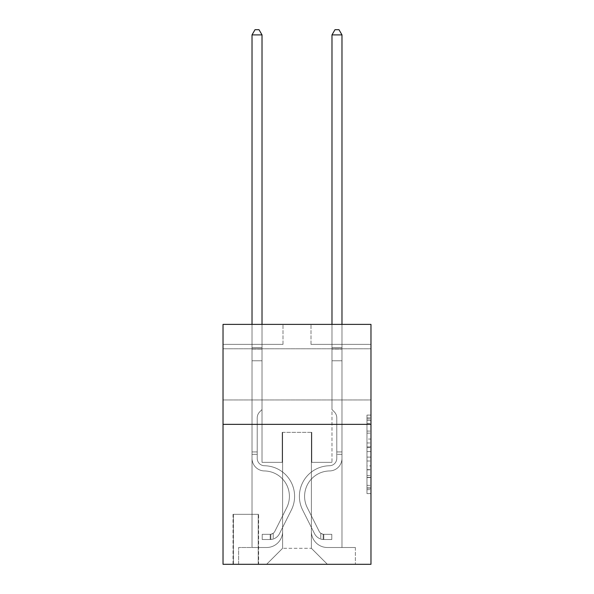 <?xml version="1.0" encoding="UTF-8"?>
<svg xmlns="http://www.w3.org/2000/svg" width="594" height="594" viewBox="0 0 594 594"><rect width="100%" height="100%" fill="white"/><g stroke="black" fill="none" stroke-linecap="round" stroke-linejoin="round"><path stroke-width="0.45" stroke-dasharray="2.97 2.23" d="M366.973 439.033L366.973 451.596L370.975 451.596L370.975 489.664L370.975 419.015L370.975 451.596L366.973 451.596L366.973 417.842L366.973 493.592L366.973 415.095L366.973 488.097L370.975 488.097L366.973 488.097L370.975 488.097L366.973 488.097L366.973 475.534L366.973 493.592L370.975 493.592L370.975 415.095L370.975 487.897L370.975 457.09L366.973 457.09L370.975 457.09L370.975 475.534L370.975 420.589L366.973 420.589L370.975 420.589L370.975 493.592L370.975 419.015L370.975 493.592L366.973 493.592L366.973 415.095L370.975 415.095L370.975 419.015L370.975 415.095L370.975 419.015L370.975 415.095L370.975 417.842L370.975 415.095L366.973 415.095L366.973 420.589L370.975 420.589L366.973 420.589L366.973 439.033L370.975 439.033M370.975 374.369L370.975 399.962L370.975 374.369M223.025 374.369L223.025 399.962L223.025 374.369M258.613 514.322L233.026 514.322L258.613 514.322L258.613 564.3L233.026 564.3L258.613 564.3M233.026 514.322L233.026 564.3M370.975 446.881L370.975 442.961L370.975 446.881L366.973 446.881L366.973 431.088L366.973 477.598L366.973 465.919L370.975 465.919L366.973 465.919L366.973 493.592L370.975 493.592L366.973 493.592L370.975 493.592L366.973 493.592L366.973 415.095L370.975 415.095L366.973 415.095L370.975 415.095L366.973 415.095L366.973 446.881L370.975 446.881M370.975 424.354L370.975 564.3L223.025 564.3L223.025 424.354L370.975 424.354L370.975 324.391L310.996 324.391L370.975 324.391L370.975 344.379L370.975 324.391L223.025 324.391L283.004 324.391L223.025 324.391L223.025 424.354L370.975 424.354L223.025 424.354M252.019 344.379L252.019 547.505L266.609 547.505A15.993 15.993 0 0 0 282.603 531.511L282.603 432.35L282.603 548.307L282.603 432.35L282.603 548.307L282.603 432.35L311.397 432.35L311.397 531.511A15.993 15.993 0 0 0 327.391 547.505L341.981 547.505L341.981 344.379L341.981 547.505L341.981 344.379L341.981 547.505L341.981 344.379L341.981 547.505L341.981 344.379L341.981 547.505L341.981 344.379L341.981 547.505L341.981 344.379L341.981 547.505L341.981 344.379L341.981 547.505L355.375 547.505L327.391 547.505L341.981 547.505L327.391 547.505L341.981 547.505L327.391 547.505L341.981 547.505L327.391 547.505L341.981 547.505L327.391 547.505L341.981 547.505L327.391 547.505L341.981 547.505L341.981 344.379L331.987 344.379L341.981 344.379L331.987 344.379L341.981 344.379L331.987 344.379L341.981 344.379L331.987 344.379L341.981 344.379L331.987 344.379L341.981 344.379L331.987 344.379L341.981 344.379L331.987 344.379L341.981 344.379L331.987 344.379L341.981 344.379L341.981 547.505L327.391 547.505A15.993 15.993 0 0 1 311.397 531.511A15.993 15.993 0 0 0 327.391 547.505A15.993 15.993 0 0 1 311.397 531.511A15.993 15.993 0 0 0 327.391 547.505A15.993 15.993 0 0 1 311.397 531.511A15.993 15.993 0 0 0 327.391 547.505A15.993 15.993 0 0 1 311.397 531.511A15.993 15.993 0 0 0 327.391 547.505A15.993 15.993 0 0 1 311.397 531.511A15.993 15.993 0 0 0 327.391 547.505A15.993 15.993 0 0 1 311.397 531.511A15.993 15.993 0 0 0 327.391 547.505A15.993 15.993 0 0 1 311.397 531.511L311.397 432.35L311.397 548.307L282.603 548.307L311.397 548.307L327.391 564.3L355.375 564.3L266.609 564.3L327.391 564.3L311.397 548.307L327.391 564.3L311.397 548.307L311.397 432.35L311.397 548.307L311.397 432.35L282.202 432.35L282.202 462.34L262.013 462.34L262.013 344.379L252.019 344.379L252.019 547.505L266.609 547.505A15.993 15.993 0 0 0 282.603 531.511L282.603 432.35L282.202 432.35L282.202 462.34L262.013 462.34L262.013 344.379L252.019 344.379L252.019 547.505L266.609 547.505L238.625 547.505L266.609 547.505L252.019 547.505L252.019 344.379L252.019 547.505L252.019 344.379L252.019 547.505L252.019 344.379L252.019 547.505L252.019 344.379L252.019 547.505L252.019 344.379L252.019 547.505L252.019 344.379L262.013 344.379L252.019 344.379L262.013 344.379L252.019 344.379L262.013 344.379L252.019 344.379L262.013 344.379L252.019 344.379L262.013 344.379L252.019 344.379L262.013 344.379L252.019 344.379L262.013 344.379L252.019 344.379L252.019 547.505L252.019 344.379M282.603 531.511L282.603 432.35L282.202 432.35L282.202 462.34L262.013 462.34L262.013 344.379L262.013 462.34L262.013 344.379L262.013 462.34L262.013 344.379L262.013 462.34L262.013 344.379L262.013 462.34L262.013 344.379L262.013 462.34L262.013 344.379L262.013 462.34L262.013 344.379L262.013 462.34L282.202 462.34L262.013 462.34L282.202 462.34L262.013 462.34L282.202 462.34L262.013 462.34L282.202 462.34L262.013 462.34L282.202 462.34L262.013 462.34L282.202 462.34L262.013 462.34L282.202 462.34L282.202 432.35L282.202 462.34L282.202 432.35L282.202 462.34L282.202 432.35L282.202 462.34L282.202 432.35L282.202 462.34L282.202 432.35L282.202 462.34L282.202 432.35L282.202 462.34L282.202 432.35L282.603 432.35L282.202 432.35L282.603 432.35L282.202 432.35L282.603 432.35L282.202 432.35L282.603 432.35L282.202 432.35L282.603 432.35L282.202 432.35L282.603 432.35L282.202 432.35L282.603 432.35L282.603 531.511A15.993 15.993 0 0 1 266.609 547.505A15.993 15.993 0 0 0 282.603 531.511A15.993 15.993 0 0 1 266.609 547.505A15.993 15.993 0 0 0 282.603 531.511A15.993 15.993 0 0 1 266.609 547.505A15.993 15.993 0 0 0 282.603 531.511A15.993 15.993 0 0 1 266.609 547.505A15.993 15.993 0 0 0 282.603 531.511A15.993 15.993 0 0 1 266.609 547.505A15.993 15.993 0 0 0 282.603 531.511A15.993 15.993 0 0 1 266.609 547.505A15.993 15.993 0 0 0 282.603 531.511M370.975 344.379L310.996 344.379L370.975 344.379M223.025 344.379L283.004 344.379L223.025 344.379L223.025 324.391L223.025 344.379M233.427 564.3L258.212 564.3L233.427 564.3L233.427 514.322L258.212 514.322L258.212 564.3L258.212 514.322L233.427 514.322L233.427 564.3M238.625 564.3L266.609 564.3L282.603 548.307L266.609 564.3L282.603 548.307L266.609 564.3L238.625 564.3L238.625 547.505L238.625 564.3M311.798 432.35L311.397 432.35L311.798 432.35L311.397 432.35L311.798 432.35L311.397 432.35L311.798 432.35L311.397 432.35L311.798 432.35L311.397 432.35L311.798 432.35L311.397 432.35L311.798 432.35L311.397 432.35L311.798 432.35L311.397 432.35L311.798 432.35L311.798 462.34L311.798 432.35M310.996 344.379L310.996 324.391L310.996 344.379M283.004 344.379L283.004 324.391L283.004 344.379M355.375 547.505L355.375 564.3L355.375 547.505M331.987 344.379L331.987 462.34L311.798 462.34L331.987 462.34L311.798 462.34L331.987 462.34L311.798 462.34L331.987 462.34L311.798 462.34L331.987 462.34L311.798 462.34L331.987 462.34L311.798 462.34L331.987 462.34L311.798 462.34L331.987 462.34L311.798 462.34L331.987 462.34L331.987 344.379M366.973 451.596L370.975 451.596L366.973 451.596M366.973 417.842L366.973 415.095L366.973 417.842L370.975 417.842L366.973 417.842M366.973 477.398L366.973 461.011L366.973 477.398L370.975 477.398L366.973 477.398M366.973 461.011L366.973 457.09L370.975 457.09L366.973 457.09L366.973 461.011L370.975 461.011L366.973 461.011M366.973 431.088L366.973 420.589L366.973 431.088L370.975 431.088L366.973 431.088M366.973 415.095L370.975 415.095L366.973 415.095L366.973 419.015L366.973 415.095L370.975 415.095M366.973 493.592L370.975 493.592L366.973 493.592L366.973 489.664L366.973 493.592M252.019 454.343L252.019 34.898L252.019 360.773L252.019 34.898L262.013 34.898L262.013 347.579L262.013 34.898L252.019 34.898L255.019 29.7L259.014 29.7L255.019 29.7L252.019 34.898L252.019 360.773L252.019 34.898L262.013 34.898L259.014 29.7L262.013 34.898L262.013 360.773L252.019 360.773L252.019 34.898L255.019 29.7L259.014 29.7L255.019 29.7L252.019 34.898L252.019 360.773L262.013 360.773L262.013 409.556L259.756 411.813A8.687 8.687 -35.5 0 0 257.217 417.953A8.687 8.687 144.5 0 1 259.756 411.813L262.013 409.556L262.013 34.898L252.019 34.898L262.013 34.898L259.014 29.7L262.013 34.898L262.013 360.773L252.019 360.773L252.019 458.353A12.593 12.593 -35.5 0 0 264.412 470.945A12.593 12.593 144.5 0 1 252.019 458.353L252.019 360.773L262.013 360.773L262.013 409.556L259.756 411.813A8.687 8.687 -35.5 0 0 257.217 417.953A8.687 8.687 144.5 0 1 259.756 411.813L262.013 409.556L262.013 34.898L252.019 34.898L255.019 29.7L259.014 29.7L255.019 29.7L252.019 34.898L252.019 347.579L252.019 34.898L262.013 34.898L259.014 29.7L262.013 34.898L262.013 360.773L252.019 360.773L252.019 458.353A12.593 12.593 -35.5 0 0 264.412 470.945A12.593 12.593 144.5 0 1 252.019 458.353L252.019 360.773L262.013 360.773L262.013 409.556L259.756 411.813A8.687 8.687 -35.5 0 0 257.217 417.953A8.687 8.687 144.5 0 1 259.756 411.813L262.013 409.556L262.013 34.898L252.019 34.898L255.019 29.7L259.014 29.7L255.019 29.7L252.019 34.898L252.019 349.072L252.019 34.898L262.013 34.898L259.014 29.7L262.013 34.898L262.013 360.773L252.019 360.773L252.019 458.353A12.593 12.593 -35.5 0 0 264.412 470.945A12.593 12.593 144.5 0 1 252.019 458.353L252.019 360.773L262.013 360.773L262.013 409.556L259.756 411.813A8.687 8.687 -35.5 0 0 257.217 417.953A8.687 8.687 144.5 0 1 259.756 411.813L262.013 409.556L262.013 34.898L252.019 34.898L255.019 29.7L259.014 29.7L255.019 29.7L252.019 34.898L252.019 458.353A12.593 12.593 -35.5 0 0 264.412 470.945A25.394 25.394 144.5 0 1 286.702 507.736A25.394 25.394 -35.5 0 0 264.412 470.945A12.593 12.593 144.5 0 1 252.019 458.353L252.019 360.773L262.013 360.773L262.013 409.556L259.756 411.813A8.687 8.687 -35.5 0 0 257.217 417.953A8.687 8.687 144.5 0 1 259.756 411.813L262.013 409.556L262.013 360.773L252.019 360.773L252.019 458.353A12.593 12.593 -35.5 0 0 264.412 470.945A12.593 12.593 144.5 0 1 252.019 458.353L252.019 360.773L262.013 360.773L262.013 349.072L262.013 409.556L259.756 411.813A8.687 8.687 -35.5 0 0 257.217 417.953A8.687 8.687 144.5 0 1 259.756 411.813L262.013 409.556L262.013 360.773L252.019 360.773L252.019 458.353A12.593 12.593 -35.5 0 0 264.412 470.945A12.593 12.593 144.5 0 1 252.019 458.353L252.019 360.773L262.013 360.773L262.013 347.579L262.013 409.556L259.756 411.813A8.687 8.687 -35.5 0 0 257.217 417.953A8.687 8.687 144.5 0 1 259.756 411.813L262.013 409.556L262.013 360.773L252.019 360.773L252.019 458.353A12.593 12.593 -35.5 0 0 264.412 470.945A25.394 25.394 144.5 0 1 286.702 507.736A25.394 25.394 -35.5 0 0 264.412 470.945A12.593 12.593 144.5 0 1 252.019 458.353L252.019 360.773L262.013 360.773L262.013 34.898L259.014 29.7L262.013 34.898L262.013 409.556L259.756 411.813A8.687 8.687 -35.5 0 0 257.217 417.953A8.687 8.687 144.5 0 1 259.756 411.813L262.013 409.556L262.013 360.773L252.019 360.773L252.019 458.353L252.019 454.343L257.217 454.343L257.217 451.945L252.019 451.945L257.217 451.945L257.217 458.353L257.217 417.953L257.217 458.353A7.395 7.395 -35.5 0 0 264.493 465.748A7.395 7.395 144.5 0 1 257.217 458.353L257.217 417.953L257.217 458.353L257.217 451.945L252.019 451.945L257.217 451.945L257.217 458.353A7.395 7.395 -35.5 0 0 264.493 465.748A7.395 7.395 144.5 0 1 257.217 458.353L257.217 417.953L257.217 458.353A7.395 7.395 -35.5 0 0 264.493 465.748A7.395 7.395 144.5 0 1 257.217 458.353L257.217 417.953L257.217 458.353L257.217 451.945L252.019 451.945L257.217 451.945L257.217 458.353A7.395 7.395 -35.5 0 0 264.493 465.748A30.591 30.591 144.5 0 1 291.342 510.068A30.591 30.591 -35.5 0 0 264.493 465.748A7.395 7.395 144.5 0 1 257.217 458.353L257.217 417.953L257.217 458.353A7.395 7.395 -35.5 0 0 264.493 465.748A7.395 7.395 144.5 0 1 257.217 458.353L257.217 417.953L257.217 458.353L257.217 451.945L252.019 451.945L257.217 451.945L257.217 458.353A7.395 7.395 -35.5 0 0 264.493 465.748A7.395 7.395 144.5 0 1 257.217 458.353L257.217 417.953L257.217 458.353A7.395 7.395 -35.5 0 0 264.493 465.748A30.591 30.591 144.5 0 1 291.342 510.068A30.591 30.591 -35.5 0 0 264.493 465.748A7.395 7.395 144.5 0 1 257.217 458.353L257.217 417.953L257.217 458.353L257.217 454.343L252.019 454.343M270.211 539.508A10.595 10.595 -35.5 0 0 279.477 533.672L291.342 510.068A30.591 30.591 -35.5 0 0 264.493 465.748A7.395 7.395 144.5 0 1 257.217 458.353A7.395 7.395 -35.5 0 0 264.493 465.748A7.395 7.395 144.5 0 1 257.217 458.353A7.395 7.395 144.5 0 0 264.493 465.748A30.591 30.591 144.5 0 1 291.342 510.068L279.477 533.672L291.342 510.068A30.591 30.591 -35.5 0 0 264.493 465.748A7.395 7.395 144.5 0 1 257.217 458.353A7.395 7.395 144.5 0 0 264.493 465.748A30.591 30.591 144.5 0 1 291.342 510.068A30.591 30.591 -35.5 0 0 264.493 465.748A7.395 7.395 144.5 0 1 257.217 458.353A7.395 7.395 144.5 0 0 264.493 465.748A7.395 7.395 144.5 0 1 257.217 458.353A7.395 7.395 144.5 0 0 264.493 465.748A30.591 30.591 144.5 0 1 291.342 510.068A30.591 30.591 -35.5 0 0 264.493 465.748A7.395 7.395 144.5 0 1 257.217 458.353A7.395 7.395 144.5 0 0 264.493 465.748A30.591 30.591 144.5 0 1 291.342 510.068L279.477 533.672L291.342 510.068A30.591 30.591 -35.5 0 0 264.493 465.748A7.395 7.395 144.5 0 1 257.217 458.353A7.395 7.395 144.5 0 0 264.493 465.748A7.395 7.395 144.5 0 1 257.217 458.353A7.395 7.395 144.5 0 0 264.493 465.748A30.591 30.591 144.5 0 1 291.342 510.068A30.591 30.591 -35.5 0 0 264.493 465.748A7.395 7.395 144.5 0 1 257.217 458.353A7.395 7.395 144.5 0 0 264.493 465.748A30.591 30.591 144.5 0 1 291.342 510.068A30.591 30.591 -35.5 0 0 264.493 465.748A30.591 30.591 -35.5 0 1 291.342 510.068L279.477 533.672A10.595 10.595 144.5 0 1 273.21 539.018A10.595 10.595 -35.5 0 0 279.477 533.672L291.342 510.068A30.591 30.591 -35.5 0 0 264.493 465.748A30.591 30.591 -35.5 0 1 291.342 510.068L279.477 533.672L291.342 510.068A30.591 30.591 -35.5 0 0 264.493 465.748A30.591 30.591 -35.5 0 1 291.342 510.068A30.591 30.591 -35.5 0 0 264.493 465.748A30.591 30.591 -35.5 0 1 291.342 510.068L279.477 533.672L291.342 510.068A30.591 30.591 -35.5 0 0 264.493 465.748A30.591 30.591 -35.5 0 1 291.342 510.068L279.477 533.672A10.595 10.595 144.5 0 1 273.21 539.018C270.129 539.671 270.129 539.671 273.21 539.018C270.129 539.671 270.129 539.671 273.21 539.018A10.595 10.595 -35.5 0 0 279.477 533.672L291.342 510.068A30.591 30.591 -35.5 0 0 264.493 465.748A30.591 30.591 -35.5 0 1 291.342 510.068A30.591 30.591 -35.5 0 0 264.493 465.748A30.591 30.591 -35.5 0 1 291.342 510.068L279.477 533.672L291.342 510.068A30.591 30.591 -35.5 0 0 264.493 465.748A30.591 30.591 -35.5 0 1 291.342 510.068L279.477 533.672A10.595 10.595 144.5 0 1 273.21 539.018C270.129 539.671 270.129 539.671 273.21 539.018C270.129 539.671 270.129 539.671 273.21 539.018A10.595 10.595 -35.5 0 0 279.477 533.672L291.342 510.068L279.477 533.672A10.595 10.595 144.5 0 1 273.21 539.018C270.129 539.671 270.129 539.671 273.21 539.018C270.129 539.671 270.129 539.671 273.21 539.018A10.595 10.595 -35.5 0 0 279.477 533.672L291.342 510.068L279.477 533.672A10.595 10.595 144.5 0 1 273.21 539.018C270.129 539.671 270.129 539.671 273.21 539.018C270.129 539.671 270.129 539.671 273.21 539.018A10.595 10.595 -35.5 0 0 279.477 533.672L291.342 510.068L279.477 533.672A10.595 10.595 144.5 0 1 273.21 539.018C270.129 539.671 270.129 539.671 273.21 539.018C270.129 539.671 270.129 539.671 273.21 539.018A10.595 10.595 -35.5 0 0 279.477 533.672L291.342 510.068L279.477 533.672A10.595 10.595 144.5 0 1 273.21 539.018C270.129 539.671 270.129 539.671 273.21 539.018C270.129 539.671 270.129 539.671 273.21 539.018A10.595 10.595 -35.5 0 0 279.477 533.672L291.342 510.068L279.477 533.672A10.595 10.595 144.5 0 1 273.21 539.018C270.129 539.671 270.129 539.671 273.21 539.018C270.129 539.671 270.129 539.671 273.21 539.018A10.595 10.595 -35.5 0 0 279.477 533.672A10.595 10.595 -35.5 0 1 270.211 539.508L270.211 534.31A5.398 5.398 -35.5 0 0 274.836 531.34L286.702 507.736A25.394 25.394 -35.5 0 0 264.412 470.945A12.593 12.593 144.5 0 1 252.019 458.353A12.593 12.593 -35.5 0 0 264.412 470.945A12.593 12.593 144.5 0 1 252.019 458.353A12.593 12.593 144.5 0 0 264.412 470.945A25.394 25.394 144.5 0 1 286.702 507.736L274.836 531.34L286.702 507.736A25.394 25.394 -35.5 0 0 264.412 470.945A12.593 12.593 144.5 0 1 252.019 458.353A12.593 12.593 144.5 0 0 264.412 470.945A25.394 25.394 144.5 0 1 286.702 507.736A25.394 25.394 -35.5 0 0 264.412 470.945A12.593 12.593 144.5 0 1 252.019 458.353A12.593 12.593 144.5 0 0 264.412 470.945A12.593 12.593 144.5 0 1 252.019 458.353A12.593 12.593 144.5 0 0 264.412 470.945A25.394 25.394 144.5 0 1 286.702 507.736A25.394 25.394 -35.5 0 0 264.412 470.945A12.593 12.593 144.5 0 1 252.019 458.353A12.593 12.593 144.5 0 0 264.412 470.945A25.394 25.394 144.5 0 1 286.702 507.736L274.836 531.34L286.702 507.736A25.394 25.394 -35.5 0 0 264.412 470.945A12.593 12.593 144.5 0 1 252.019 458.353A12.593 12.593 144.5 0 0 264.412 470.945A12.593 12.593 144.5 0 1 252.019 458.353A12.593 12.593 144.5 0 0 264.412 470.945A25.394 25.394 144.5 0 1 286.702 507.736A25.394 25.394 -35.5 0 0 264.412 470.945A12.593 12.593 144.5 0 1 252.019 458.353A12.593 12.593 144.5 0 0 264.412 470.945A25.394 25.394 144.5 0 1 286.702 507.736A25.394 25.394 -35.5 0 0 264.412 470.945A25.394 25.394 -35.5 0 1 286.702 507.736L274.836 531.34A5.398 5.398 144.5 0 1 273.21 533.264C270.181 534.652 270.181 534.652 273.21 533.264C270.181 534.652 270.181 534.652 273.21 533.264A5.398 5.398 -35.5 0 0 274.836 531.34L286.702 507.736A25.394 25.394 -35.5 0 0 264.412 470.945A25.394 25.394 -35.5 0 1 286.702 507.736L274.836 531.34L286.702 507.736A25.394 25.394 -35.5 0 0 264.412 470.945A25.394 25.394 -35.5 0 1 286.702 507.736A25.394 25.394 -35.5 0 0 264.412 470.945A25.394 25.394 -35.5 0 1 286.702 507.736L274.836 531.34L286.702 507.736A25.394 25.394 -35.5 0 0 264.412 470.945A25.394 25.394 -35.5 0 1 286.702 507.736L274.836 531.34A5.398 5.398 144.5 0 1 273.21 533.264C270.181 534.652 270.181 534.652 273.21 533.264C270.181 534.652 270.181 534.652 273.21 533.264A5.398 5.398 -35.5 0 0 274.836 531.34L286.702 507.736A25.394 25.394 -35.5 0 0 264.412 470.945A25.394 25.394 -35.5 0 1 286.702 507.736A25.394 25.394 -35.5 0 0 264.412 470.945A25.394 25.394 -35.5 0 1 286.702 507.736L274.836 531.34L286.702 507.736A25.394 25.394 -35.5 0 0 264.412 470.945A25.394 25.394 -35.5 0 1 286.702 507.736L274.836 531.34A5.398 5.398 144.5 0 1 273.21 533.264C270.181 534.652 270.181 534.652 273.21 533.264C270.181 534.652 270.181 534.652 273.21 533.264A5.398 5.398 -35.5 0 0 274.836 531.34L286.702 507.736L274.836 531.34A5.398 5.398 144.5 0 1 273.21 533.264C270.181 534.652 270.181 534.652 273.21 533.264C270.181 534.652 270.181 534.652 273.21 533.264A5.398 5.398 -35.5 0 0 274.836 531.34L286.702 507.736L274.836 531.34A5.398 5.398 144.5 0 1 273.21 533.264C270.181 534.652 270.181 534.652 273.21 533.264C270.181 534.652 270.181 534.652 273.21 533.264A5.398 5.398 -35.5 0 0 274.836 531.34L286.702 507.736L274.836 531.34A5.398 5.398 144.5 0 1 273.21 533.264C270.181 534.652 270.181 534.652 273.21 533.264C270.181 534.652 270.181 534.652 273.21 533.264A5.398 5.398 -35.5 0 0 274.836 531.34L286.702 507.736L274.836 531.34A5.398 5.398 144.5 0 1 273.21 533.264C270.181 534.652 270.181 534.652 273.21 533.264C270.181 534.652 270.181 534.652 273.21 533.264A5.398 5.398 -35.5 0 0 274.836 531.34L286.702 507.736L274.836 531.34A5.398 5.398 144.5 0 1 273.21 533.264C270.181 534.652 270.181 534.652 273.21 533.264C270.181 534.652 270.181 534.652 273.21 533.264A5.398 5.398 -35.5 0 0 274.836 531.34A5.398 5.398 -35.5 0 1 270.211 534.31L270.211 539.508L262.214 539.508L270.211 539.508A10.595 10.595 -35.5 0 0 279.477 533.672A10.595 10.595 -35.5 0 1 270.211 539.508L270.211 534.31L262.214 534.31L270.211 534.31A5.398 5.398 -35.5 0 0 274.836 531.34A5.398 5.398 -35.5 0 1 270.211 534.31L270.211 539.508L262.214 539.508L262.214 534.31L262.214 539.508L270.211 539.508A10.595 10.595 -35.5 0 0 279.477 533.672A10.595 10.595 -35.5 0 1 270.211 539.508L270.211 534.31L262.214 534.31L270.211 534.31A5.398 5.398 -35.5 0 0 274.836 531.34A5.398 5.398 -35.5 0 1 270.211 534.31L270.211 539.508L262.214 539.508L262.214 534.31L262.214 539.508L270.211 539.508A10.595 10.595 -35.5 0 0 279.477 533.672A10.595 10.595 -35.5 0 1 270.211 539.508L270.211 534.31L262.214 534.31L270.211 534.31A5.398 5.398 -35.5 0 0 274.836 531.34A5.398 5.398 -35.5 0 1 270.211 534.31L270.211 539.508L262.214 539.508L262.214 534.31L262.214 539.508L270.211 539.508A10.595 10.595 -35.5 0 0 279.477 533.672A10.595 10.595 -35.5 0 1 270.211 539.508L270.211 534.31L262.214 534.31L270.211 534.31A5.398 5.398 -35.5 0 0 274.836 531.34A5.398 5.398 -35.5 0 1 270.211 534.31L270.211 539.508L262.214 539.508L262.214 534.31L262.214 539.508L270.211 539.508A10.595 10.595 -35.5 0 0 279.477 533.672A10.595 10.595 -35.5 0 1 270.211 539.508L270.211 534.31L262.214 534.31L270.211 534.31A5.398 5.398 -35.5 0 0 274.836 531.34A5.398 5.398 -35.5 0 1 270.211 534.31L270.211 539.508L262.214 539.508L262.214 534.31L262.214 539.508L270.211 539.508A10.595 10.595 -35.5 0 0 279.477 533.672A10.595 10.595 -35.5 0 1 270.211 539.508L270.211 534.31L262.214 534.31L270.211 534.31A5.398 5.398 -35.5 0 0 274.836 531.34A5.398 5.398 -35.5 0 1 270.211 534.31L270.211 539.508L262.214 539.508L262.214 534.31L262.214 539.508L270.211 539.508A10.595 10.595 -35.5 0 0 279.477 533.672A10.595 10.595 -35.5 0 1 270.211 539.508L270.211 534.31L262.214 534.31L270.211 534.31A5.398 5.398 -35.5 0 0 274.836 531.34A5.398 5.398 -35.5 0 1 270.211 534.31L270.211 539.508L262.214 539.508L262.214 534.31L262.214 539.508L270.211 539.508M341.981 454.343L341.981 34.898L341.981 360.773L341.981 34.898L331.987 34.898L331.987 347.579L331.987 34.898L341.981 34.898L338.981 29.7L334.986 29.7L338.981 29.7L341.981 34.898L341.981 360.773L341.981 34.898L331.987 34.898L334.986 29.7L331.987 34.898L331.987 360.773L341.981 360.773L341.981 34.898L338.981 29.7L334.986 29.7L338.981 29.7L341.981 34.898L341.981 360.773L331.987 360.773L331.987 409.556L334.244 411.813A8.687 8.687 35.4 0 1 336.783 417.953A8.687 8.687 -144.6 0 0 334.244 411.813L331.987 409.556L331.987 34.898L341.981 34.898L331.987 34.898L334.986 29.7L331.987 34.898L331.987 360.773L341.981 360.773L341.981 458.353A12.593 12.593 35.4 0 1 329.588 470.945A12.593 12.593 -144.6 0 0 341.981 458.353L341.981 360.773L331.987 360.773L331.987 409.556L334.244 411.813A8.687 8.687 35.4 0 1 336.783 417.953A8.687 8.687 -144.6 0 0 334.244 411.813L331.987 409.556L331.987 34.898L341.981 34.898L338.981 29.7L334.986 29.7L338.981 29.7L341.981 34.898L341.981 347.579L341.981 34.898L331.987 34.898L334.986 29.7L331.987 34.898L331.987 360.773L341.981 360.773L341.981 458.353A12.593 12.593 35.4 0 1 329.588 470.945A12.593 12.593 -144.6 0 0 341.981 458.353L341.981 360.773L331.987 360.773L331.987 409.556L334.244 411.813A8.687 8.687 35.4 0 1 336.783 417.953A8.687 8.687 -144.6 0 0 334.244 411.813L331.987 409.556L331.987 34.898L341.981 34.898L338.981 29.7L334.986 29.7L338.981 29.7L341.981 34.898L341.981 349.072L341.981 34.898L331.987 34.898L334.986 29.7L331.987 34.898L331.987 360.773L341.981 360.773L341.981 458.353A12.593 12.593 35.4 0 1 329.588 470.945A12.593 12.593 -144.6 0 0 341.981 458.353L341.981 360.773L331.987 360.773L331.987 409.556L334.244 411.813A8.687 8.687 35.4 0 1 336.783 417.953A8.687 8.687 -144.6 0 0 334.244 411.813L331.987 409.556L331.987 34.898L341.981 34.898L338.981 29.7L334.986 29.7L338.981 29.7L341.981 34.898L341.981 458.353A12.593 12.593 35.4 0 1 329.588 470.945A25.394 25.394 -144.6 0 0 307.298 507.736A25.394 25.394 35.4 0 1 329.588 470.945A12.593 12.593 -144.6 0 0 341.981 458.353L341.981 360.773L331.987 360.773L331.987 409.556L334.244 411.813A8.687 8.687 35.4 0 1 336.783 417.953A8.687 8.687 -144.6 0 0 334.244 411.813L331.987 409.556L331.987 360.773L341.981 360.773L341.981 458.353A12.593 12.593 35.4 0 1 329.588 470.945A12.593 12.593 -144.6 0 0 341.981 458.353L341.981 360.773L331.987 360.773L331.987 349.072L331.987 409.556L334.244 411.813A8.687 8.687 35.4 0 1 336.783 417.953A8.687 8.687 -144.6 0 0 334.244 411.813L331.987 409.556L331.987 360.773L341.981 360.773L341.981 458.353A12.593 12.593 35.4 0 1 329.588 470.945A12.593 12.593 -144.6 0 0 341.981 458.353L341.981 360.773L331.987 360.773L331.987 347.579L331.987 409.556L334.244 411.813A8.687 8.687 35.4 0 1 336.783 417.953A8.687 8.687 -144.6 0 0 334.244 411.813L331.987 409.556L331.987 360.773L341.981 360.773L341.981 458.353A12.593 12.593 35.4 0 1 329.588 470.945A25.394 25.394 -144.6 0 0 307.298 507.736A25.394 25.394 35.4 0 1 329.588 470.945A12.593 12.593 -144.6 0 0 341.981 458.353L341.981 360.773L331.987 360.773L331.987 34.898L334.986 29.7L331.987 34.898L331.987 409.556L334.244 411.813A8.687 8.687 35.4 0 1 336.783 417.953A8.687 8.687 -144.6 0 0 334.244 411.813L331.987 409.556L331.987 360.773L341.981 360.773L341.981 458.353L341.981 454.343L336.783 454.343L336.783 451.945L341.981 451.945L336.783 451.945L336.783 458.353L336.783 417.953L336.783 458.353A7.395 7.395 35.4 0 1 329.507 465.748A7.395 7.395 -144.6 0 0 336.783 458.353L336.783 417.953L336.783 458.353L336.783 451.945L341.981 451.945L336.783 451.945L336.783 458.353A7.395 7.395 35.4 0 1 329.507 465.748A7.395 7.395 -144.6 0 0 336.783 458.353L336.783 417.953L336.783 458.353A7.395 7.395 35.4 0 1 329.507 465.748A7.395 7.395 -144.6 0 0 336.783 458.353L336.783 417.953L336.783 458.353L336.783 451.945L341.981 451.945L336.783 451.945L336.783 458.353A7.395 7.395 35.4 0 1 329.507 465.748A30.591 30.591 -144.6 0 0 302.658 510.068A30.591 30.591 35.4 0 1 329.507 465.748A7.395 7.395 -144.6 0 0 336.783 458.353L336.783 417.953L336.783 458.353A7.395 7.395 35.4 0 1 329.507 465.748A7.395 7.395 -144.6 0 0 336.783 458.353L336.783 417.953L336.783 458.353L336.783 451.945L341.981 451.945L336.783 451.945L336.783 458.353A7.395 7.395 35.4 0 1 329.507 465.748A7.395 7.395 -144.6 0 0 336.783 458.353L336.783 417.953L336.783 458.353A7.395 7.395 35.4 0 1 329.507 465.748A30.591 30.591 -144.6 0 0 302.658 510.068A30.591 30.591 35.4 0 1 329.507 465.748A7.395 7.395 -144.6 0 0 336.783 458.353L336.783 417.953L336.783 458.353L336.783 454.343L341.981 454.343M323.789 539.508A10.595 10.595 35.4 0 1 314.523 533.672L302.658 510.068A30.591 30.591 35.4 0 1 329.507 465.748A7.395 7.395 -144.6 0 0 336.783 458.353A7.395 7.395 35.4 0 1 329.507 465.748A7.395 7.395 -144.6 0 0 336.783 458.353A7.395 7.395 -144.6 0 1 329.507 465.748A30.591 30.591 -144.6 0 0 302.658 510.068L314.523 533.672L302.658 510.068A30.591 30.591 35.4 0 1 329.507 465.748A7.395 7.395 -144.6 0 0 336.783 458.353A7.395 7.395 -144.6 0 1 329.507 465.748A30.591 30.591 -144.6 0 0 302.658 510.068A30.591 30.591 35.4 0 1 329.507 465.748A7.395 7.395 -144.6 0 0 336.783 458.353A7.395 7.395 -144.6 0 1 329.507 465.748A7.395 7.395 -144.6 0 0 336.783 458.353A7.395 7.395 -144.6 0 1 329.507 465.748A30.591 30.591 -144.6 0 0 302.658 510.068A30.591 30.591 35.4 0 1 329.507 465.748A7.395 7.395 -144.6 0 0 336.783 458.353A7.395 7.395 -144.6 0 1 329.507 465.748A30.591 30.591 -144.6 0 0 302.658 510.068L314.523 533.672L302.658 510.068A30.591 30.591 35.4 0 1 329.507 465.748A7.395 7.395 -144.6 0 0 336.783 458.353A7.395 7.395 -144.6 0 1 329.507 465.748A7.395 7.395 -144.6 0 0 336.783 458.353A7.395 7.395 -144.6 0 1 329.507 465.748A30.591 30.591 -144.6 0 0 302.658 510.068A30.591 30.591 35.4 0 1 329.507 465.748A7.395 7.395 -144.6 0 0 336.783 458.353A7.395 7.395 -144.6 0 1 329.507 465.748A30.591 30.591 -144.6 0 0 302.658 510.068A30.591 30.591 35.4 0 1 329.507 465.748A30.591 30.591 35.4 0 0 302.658 510.068L314.523 533.672A10.595 10.595 -144.6 0 0 320.79 539.018A10.595 10.595 35.4 0 1 314.523 533.672L302.658 510.068A30.591 30.591 35.4 0 1 329.507 465.748A30.591 30.591 35.4 0 0 302.658 510.068L314.523 533.672L302.658 510.068A30.591 30.591 35.4 0 1 329.507 465.748A30.591 30.591 35.4 0 0 302.658 510.068A30.591 30.591 35.4 0 1 329.507 465.748A30.591 30.591 35.4 0 0 302.658 510.068L314.523 533.672L302.658 510.068A30.591 30.591 35.4 0 1 329.507 465.748A30.591 30.591 35.4 0 0 302.658 510.068L314.523 533.672A10.595 10.595 -144.6 0 0 320.79 539.018C323.871 539.671 323.871 539.671 320.79 539.018C323.871 539.671 323.871 539.671 320.79 539.018A10.595 10.595 35.4 0 1 314.523 533.672L302.658 510.068A30.591 30.591 35.4 0 1 329.507 465.748A30.591 30.591 35.4 0 0 302.658 510.068A30.591 30.591 35.4 0 1 329.507 465.748A30.591 30.591 35.4 0 0 302.658 510.068L314.523 533.672L302.658 510.068A30.591 30.591 35.4 0 1 329.507 465.748A30.591 30.591 35.4 0 0 302.658 510.068L314.523 533.672A10.595 10.595 -144.6 0 0 320.79 539.018C323.871 539.671 323.871 539.671 320.79 539.018C323.871 539.671 323.871 539.671 320.79 539.018A10.595 10.595 35.4 0 1 314.523 533.672L302.658 510.068L314.523 533.672A10.595 10.595 -144.6 0 0 320.79 539.018C323.871 539.671 323.871 539.671 320.79 539.018C323.871 539.671 323.871 539.671 320.79 539.018A10.595 10.595 35.4 0 1 314.523 533.672L302.658 510.068L314.523 533.672A10.595 10.595 -144.6 0 0 320.79 539.018C323.871 539.671 323.871 539.671 320.79 539.018C323.871 539.671 323.871 539.671 320.79 539.018A10.595 10.595 35.4 0 1 314.523 533.672L302.658 510.068L314.523 533.672A10.595 10.595 -144.6 0 0 320.79 539.018C323.871 539.671 323.871 539.671 320.79 539.018C323.871 539.671 323.871 539.671 320.79 539.018A10.595 10.595 35.4 0 1 314.523 533.672L302.658 510.068L314.523 533.672A10.595 10.595 -144.6 0 0 320.79 539.018C323.871 539.671 323.871 539.671 320.79 539.018C323.871 539.671 323.871 539.671 320.79 539.018A10.595 10.595 35.4 0 1 314.523 533.672L302.658 510.068L314.523 533.672A10.595 10.595 -144.6 0 0 320.79 539.018C323.871 539.671 323.871 539.671 320.79 539.018C323.871 539.671 323.871 539.671 320.79 539.018A10.595 10.595 35.4 0 1 314.523 533.672A10.595 10.595 35.4 0 0 323.789 539.508L323.789 534.31A5.398 5.398 35.4 0 1 319.164 531.34L307.298 507.736A25.394 25.394 35.4 0 1 329.588 470.945A12.593 12.593 -144.6 0 0 341.981 458.353A12.593 12.593 35.4 0 1 329.588 470.945A12.593 12.593 -144.6 0 0 341.981 458.353A12.593 12.593 -144.6 0 1 329.588 470.945A25.394 25.394 -144.6 0 0 307.298 507.736L319.164 531.34L307.298 507.736A25.394 25.394 35.4 0 1 329.588 470.945A12.593 12.593 -144.6 0 0 341.981 458.353A12.593 12.593 -144.6 0 1 329.588 470.945A25.394 25.394 -144.6 0 0 307.298 507.736A25.394 25.394 35.4 0 1 329.588 470.945A12.593 12.593 -144.6 0 0 341.981 458.353A12.593 12.593 -144.6 0 1 329.588 470.945A12.593 12.593 -144.6 0 0 341.981 458.353A12.593 12.593 -144.6 0 1 329.588 470.945A25.394 25.394 -144.6 0 0 307.298 507.736A25.394 25.394 35.4 0 1 329.588 470.945A12.593 12.593 -144.6 0 0 341.981 458.353A12.593 12.593 -144.6 0 1 329.588 470.945A25.394 25.394 -144.6 0 0 307.298 507.736L319.164 531.34L307.298 507.736A25.394 25.394 35.4 0 1 329.588 470.945A12.593 12.593 -144.6 0 0 341.981 458.353A12.593 12.593 -144.6 0 1 329.588 470.945A12.593 12.593 -144.6 0 0 341.981 458.353A12.593 12.593 -144.6 0 1 329.588 470.945A25.394 25.394 -144.6 0 0 307.298 507.736A25.394 25.394 35.4 0 1 329.588 470.945A12.593 12.593 -144.6 0 0 341.981 458.353A12.593 12.593 -144.6 0 1 329.588 470.945A25.394 25.394 -144.6 0 0 307.298 507.736A25.394 25.394 35.4 0 1 329.588 470.945A25.394 25.394 35.4 0 0 307.298 507.736L319.164 531.34A5.398 5.398 -144.6 0 0 320.79 533.264C323.819 534.652 323.819 534.652 320.79 533.264C323.819 534.652 323.819 534.652 320.79 533.264A5.398 5.398 35.4 0 1 319.164 531.34L307.298 507.736A25.394 25.394 35.4 0 1 329.588 470.945A25.394 25.394 35.4 0 0 307.298 507.736L319.164 531.34L307.298 507.736A25.394 25.394 35.4 0 1 329.588 470.945A25.394 25.394 35.4 0 0 307.298 507.736A25.394 25.394 35.4 0 1 329.588 470.945A25.394 25.394 35.4 0 0 307.298 507.736L319.164 531.34L307.298 507.736A25.394 25.394 35.4 0 1 329.588 470.945A25.394 25.394 35.4 0 0 307.298 507.736L319.164 531.34A5.398 5.398 -144.6 0 0 320.79 533.264C323.819 534.652 323.819 534.652 320.79 533.264C323.819 534.652 323.819 534.652 320.79 533.264A5.398 5.398 35.4 0 1 319.164 531.34L307.298 507.736A25.394 25.394 35.4 0 1 329.588 470.945A25.394 25.394 35.4 0 0 307.298 507.736A25.394 25.394 35.4 0 1 329.588 470.945A25.394 25.394 35.4 0 0 307.298 507.736L319.164 531.34L307.298 507.736A25.394 25.394 35.4 0 1 329.588 470.945A25.394 25.394 35.4 0 0 307.298 507.736L319.164 531.34A5.398 5.398 -144.6 0 0 320.79 533.264C323.819 534.652 323.819 534.652 320.79 533.264C323.819 534.652 323.819 534.652 320.79 533.264A5.398 5.398 35.4 0 1 319.164 531.34L307.298 507.736L319.164 531.34A5.398 5.398 -144.6 0 0 320.79 533.264C323.819 534.652 323.819 534.652 320.79 533.264C323.819 534.652 323.819 534.652 320.79 533.264A5.398 5.398 35.4 0 1 319.164 531.34L307.298 507.736L319.164 531.34A5.398 5.398 -144.6 0 0 320.79 533.264C323.819 534.652 323.819 534.652 320.79 533.264C323.819 534.652 323.819 534.652 320.79 533.264A5.398 5.398 35.4 0 1 319.164 531.34L307.298 507.736L319.164 531.34A5.398 5.398 -144.6 0 0 320.79 533.264C323.819 534.652 323.819 534.652 320.79 533.264C323.819 534.652 323.819 534.652 320.79 533.264A5.398 5.398 35.4 0 1 319.164 531.34L307.298 507.736L319.164 531.34A5.398 5.398 -144.6 0 0 320.79 533.264C323.819 534.652 323.819 534.652 320.79 533.264C323.819 534.652 323.819 534.652 320.79 533.264A5.398 5.398 35.4 0 1 319.164 531.34L307.298 507.736L319.164 531.34A5.398 5.398 -144.6 0 0 320.79 533.264C323.819 534.652 323.819 534.652 320.79 533.264C323.819 534.652 323.819 534.652 320.79 533.264A5.398 5.398 35.4 0 1 319.164 531.34A5.398 5.398 35.4 0 0 323.789 534.31L323.789 539.508L331.786 539.508L323.789 539.508A10.595 10.595 35.4 0 1 314.523 533.672A10.595 10.595 35.4 0 0 323.789 539.508L323.789 534.31L331.786 534.31L323.789 534.31A5.398 5.398 35.4 0 1 319.164 531.34A5.398 5.398 35.4 0 0 323.789 534.31L323.789 539.508L331.786 539.508L331.786 534.31L331.786 539.508L323.789 539.508A10.595 10.595 35.4 0 1 314.523 533.672A10.595 10.595 35.4 0 0 323.789 539.508L323.789 534.31L331.786 534.31L323.789 534.31A5.398 5.398 35.4 0 1 319.164 531.34A5.398 5.398 35.4 0 0 323.789 534.31L323.789 539.508L331.786 539.508L331.786 534.31L331.786 539.508L323.789 539.508A10.595 10.595 35.4 0 1 314.523 533.672A10.595 10.595 35.4 0 0 323.789 539.508L323.789 534.31L331.786 534.31L323.789 534.31A5.398 5.398 35.4 0 1 319.164 531.34A5.398 5.398 35.4 0 0 323.789 534.31L323.789 539.508L331.786 539.508L331.786 534.31L331.786 539.508L323.789 539.508A10.595 10.595 35.4 0 1 314.523 533.672A10.595 10.595 35.4 0 0 323.789 539.508L323.789 534.31L331.786 534.31L323.789 534.31A5.398 5.398 35.4 0 1 319.164 531.34A5.398 5.398 35.4 0 0 323.789 534.31L323.789 539.508L331.786 539.508L331.786 534.31L331.786 539.508L323.789 539.508A10.595 10.595 35.4 0 1 314.523 533.672A10.595 10.595 35.4 0 0 323.789 539.508L323.789 534.31L331.786 534.31L323.789 534.31A5.398 5.398 35.4 0 1 319.164 531.34A5.398 5.398 35.4 0 0 323.789 534.31L323.789 539.508L331.786 539.508L331.786 534.31L331.786 539.508L323.789 539.508A10.595 10.595 35.4 0 1 314.523 533.672A10.595 10.595 35.4 0 0 323.789 539.508L323.789 534.31L331.786 534.31L323.789 534.31A5.398 5.398 35.4 0 1 319.164 531.34A5.398 5.398 35.4 0 0 323.789 534.31L323.789 539.508L331.786 539.508L331.786 534.31L331.786 539.508L323.789 539.508A10.595 10.595 35.4 0 1 314.523 533.672A10.595 10.595 35.4 0 0 323.789 539.508L323.789 534.31L331.786 534.31L323.789 534.31A5.398 5.398 35.4 0 1 319.164 531.34A5.398 5.398 35.4 0 0 323.789 534.31L323.789 539.508L331.786 539.508L331.786 534.31L331.786 539.508L323.789 539.508M252.019 324.391L252.019 34.898L262.013 34.898L252.019 34.898L255.019 29.7L259.014 29.7L255.019 29.7L252.019 34.898L252.019 347.579L252.019 34.898L262.013 34.898L259.014 29.7L262.013 34.898L262.013 347.579L262.013 34.898L252.019 34.898L255.019 29.7L259.014 29.7L255.019 29.7L252.019 34.898L262.013 34.898L259.014 29.7L262.013 34.898L262.013 324.391M331.987 324.391L331.987 347.579L341.981 347.579L331.987 347.579L341.981 347.579L331.987 347.579L341.981 347.579L331.987 347.579L341.981 347.579L331.987 347.579L341.981 347.579L331.987 347.579L341.981 347.579L331.987 347.579L341.981 347.579L331.987 347.579L341.981 347.579L331.987 347.579L331.987 349.072L331.987 34.898L334.986 29.7L331.987 34.898L341.981 34.898L331.987 34.898L341.981 34.898L338.981 29.7L334.986 29.7L338.981 29.7L341.981 34.898L341.981 347.579L341.981 34.898L331.987 34.898L334.986 29.7L331.987 34.898L331.987 347.579L331.987 34.898L341.981 34.898L338.981 29.7L334.986 29.7L338.981 29.7L341.981 34.898L341.981 324.391M262.214 534.31L270.01 534.31L262.214 534.31L262.214 539.508L262.214 534.31M252.019 347.579L252.019 349.072L252.019 347.579L262.013 347.579L252.019 347.579M273.21 539.018C270.129 539.671 270.129 539.671 273.21 539.018C270.129 539.671 270.129 539.671 273.21 539.018L273.21 533.264L273.21 539.018M262.013 34.898L259.014 29.7L255.019 29.7L252.019 34.898M331.786 534.31L323.99 534.31L331.786 534.31L331.786 539.508L331.786 534.31M320.79 539.018C323.871 539.671 323.871 539.671 320.79 539.018C323.871 539.671 323.871 539.671 320.79 539.018L320.79 533.264L320.79 539.018M331.987 349.072L331.987 360.773L331.987 349.072L341.981 349.072L331.987 349.072M341.981 34.898L338.981 29.7L334.986 29.7L331.987 34.898M366.973 475.534L370.975 475.534L366.973 475.534M366.973 469.646L370.975 469.646M366.973 433.145L370.975 433.145L366.973 433.145M366.973 419.015L370.975 419.015M366.973 489.664L370.975 489.664M366.973 485.35L370.975 485.35M366.973 423.336L370.975 423.336M366.973 447.668L370.975 447.668L366.973 447.668M366.973 469.847L370.975 469.847L366.973 469.847M366.973 477.598L370.975 477.598L366.973 477.598M366.973 442.961L370.975 442.961L366.973 442.961M252.019 349.072L262.013 349.072L252.019 349.072M223.025 348.782L370.975 348.782L223.025 348.782M223.025 399.962L370.975 399.962L223.025 399.962M366.973 487.897L370.975 487.897M366.973 488.097L370.975 488.097M366.973 420.589L370.975 420.589M270.812 534.251L270.812 539.478L270.812 534.251M323.188 534.251L323.188 539.478L323.188 534.251"/><path stroke-width="0.89" d="M370.975 424.354L370.975 564.3L223.025 564.3L223.025 324.391L370.975 324.391L370.975 424.354L223.025 424.354M262.013 324.391L262.013 34.898L252.019 34.898L252.019 324.391M252.019 34.898L255.019 29.7L259.014 29.7L262.013 34.898M341.981 324.391L341.981 34.898L331.987 34.898L331.987 324.391M331.987 34.898L334.986 29.7L338.981 29.7L341.981 34.898"/></g></svg>
